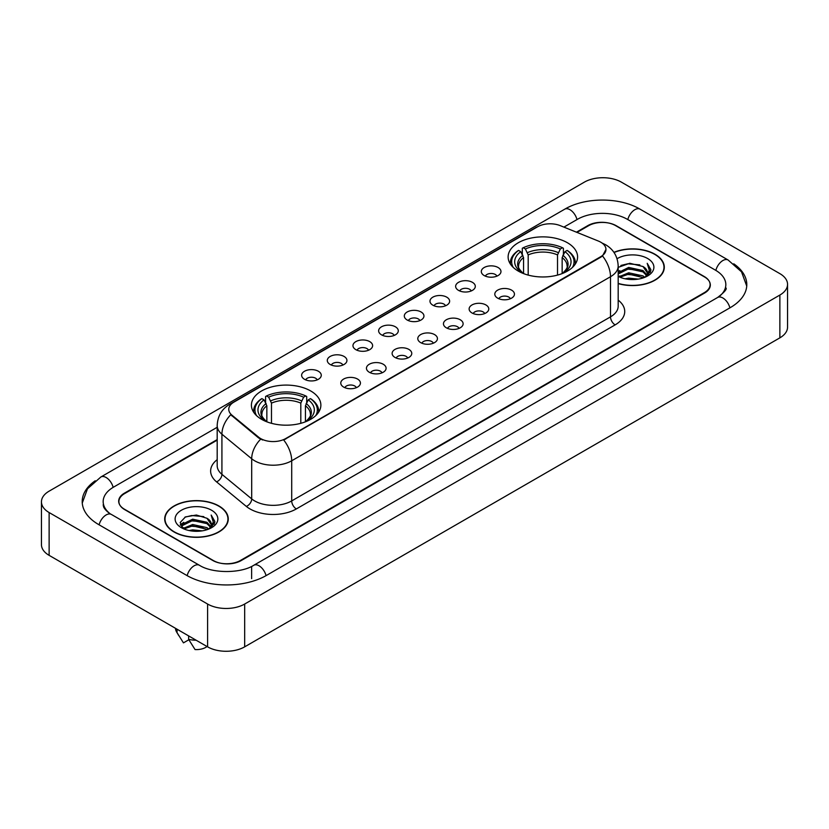 <?xml version="1.0" encoding="UTF-8"?>
<svg xmlns="http://www.w3.org/2000/svg" width="829" height="829" viewBox="0 0 829 829"><rect width="100%" height="100%" fill="white"/><g stroke="black" fill="none" stroke-linecap="round" stroke-linejoin="round"><path stroke-width="1.24" d="M310.699 390.956A34.735 20.051 0 0 0 272.855 386.615A34.735 20.051 0 0 0 251.415 405.132A34.735 20.051 0 0 0 261.581 419.319A34.735 20.051 0 0 0 299.435 423.66A34.735 20.051 0 0 0 320.875 405.132A34.735 20.051 0 0 0 310.699 390.956M567.419 242.742A34.735 20.051 0 0 0 529.565 238.4A34.735 20.051 0 0 0 508.125 256.928A34.735 20.051 0 0 0 518.301 271.104A34.735 20.051 0 0 0 556.145 275.446A34.735 20.051 0 0 0 577.585 256.928A34.735 20.051 0 0 0 567.419 242.742M484.188 275.549A9.834 5.679 180 0 1 482.24 273.943A9.834 5.679 180 0 1 485.493 266.886A9.834 5.679 180 0 1 498.094 267.518A9.834 5.679 180 0 1 500.042 273.943A9.834 5.679 180 0 1 484.188 275.549M496.892 276.13A5.896 3.409 0 0 0 495.317 274.472A5.896 3.409 0 0 0 489.504 273.611A5.896 3.409 0 0 0 485.39 276.13M458.52 290.368A9.834 5.679 180 0 1 456.572 288.761A9.834 5.679 180 0 1 459.826 281.705A9.834 5.679 180 0 1 472.426 282.337A9.834 5.679 180 0 1 474.375 288.761A9.834 5.679 180 0 1 458.52 290.368M471.224 290.958A5.896 3.409 0 0 0 469.639 289.3A5.896 3.409 0 0 0 463.836 288.43A5.896 3.409 0 0 0 459.722 290.958M432.852 305.186A9.834 5.679 180 0 1 430.904 303.58A9.834 5.679 180 0 1 434.158 296.523A9.834 5.679 180 0 1 446.748 297.165A9.834 5.679 180 0 1 448.707 303.58A9.834 5.679 180 0 1 432.852 305.186M445.556 305.777A5.896 3.409 0 0 0 443.971 304.119A5.896 3.409 0 0 0 438.158 303.259A5.896 3.409 0 0 0 434.044 305.777M407.174 320.004A9.834 5.679 180 0 1 405.226 318.398A9.834 5.679 180 0 1 408.479 311.352A9.834 5.679 180 0 1 421.08 311.984A9.834 5.679 180 0 1 423.028 318.398A9.834 5.679 180 0 1 407.174 320.004M419.878 320.595A5.896 3.409 0 0 0 418.303 318.937A5.896 3.409 0 0 0 412.49 318.077A5.896 3.409 0 0 0 408.376 320.595M381.506 334.833A9.834 5.679 180 0 1 379.558 333.227A9.834 5.679 180 0 1 382.811 326.17A9.834 5.679 180 0 1 395.412 326.802A9.834 5.679 180 0 1 397.36 333.227A9.834 5.679 180 0 1 381.506 334.833M394.21 335.413A5.896 3.409 0 0 0 392.625 333.755A5.896 3.409 0 0 0 386.822 332.895A5.896 3.409 0 0 0 382.708 335.413M355.838 349.651A9.834 5.679 180 0 1 353.89 348.045A9.834 5.679 180 0 1 357.144 340.988A9.834 5.679 180 0 1 369.734 341.621A9.834 5.679 180 0 1 371.693 348.045A9.834 5.679 180 0 1 355.838 349.651M368.542 350.242A5.896 3.409 0 0 0 366.957 348.584A5.896 3.409 0 0 0 361.143 347.714A5.896 3.409 0 0 0 357.03 350.242M330.17 364.47A9.834 5.679 180 0 1 328.211 362.864A9.834 5.679 180 0 1 331.476 355.817A9.834 5.679 180 0 1 344.066 356.449A9.834 5.679 180 0 1 346.014 362.864A9.834 5.679 180 0 1 330.17 364.47M342.874 365.061A5.896 3.409 0 0 0 341.289 363.403A5.896 3.409 0 0 0 335.476 362.542A5.896 3.409 0 0 0 331.362 365.061M304.492 379.288A9.834 5.679 180 0 1 302.544 377.682A9.834 5.679 180 0 1 305.797 370.636A9.834 5.679 180 0 1 318.398 371.268A9.834 5.679 180 0 1 320.346 377.682A9.834 5.679 180 0 1 304.492 379.288M317.196 379.879A5.896 3.409 0 0 0 315.611 378.221A5.896 3.409 0 0 0 309.808 377.361A5.896 3.409 0 0 0 305.694 379.879M497.68 298.15A9.834 5.679 180 0 1 495.721 296.544A9.834 5.679 180 0 1 498.985 289.497A9.834 5.679 180 0 1 511.576 290.129A9.834 5.679 180 0 1 513.524 296.544A9.834 5.679 180 0 1 497.68 298.15M510.384 298.741A5.896 3.409 0 0 0 508.799 297.083A5.896 3.409 0 0 0 502.985 296.222A5.896 3.409 0 0 0 498.871 298.741M472.002 312.968A9.834 5.679 180 0 1 470.053 311.362A9.834 5.679 180 0 1 473.307 304.316A9.834 5.679 180 0 1 485.908 304.948A9.834 5.679 180 0 1 487.856 311.362A9.834 5.679 180 0 1 472.002 312.968M484.706 313.559A5.896 3.409 0 0 0 483.131 311.901A5.896 3.409 0 0 0 477.317 311.041A5.896 3.409 0 0 0 473.204 313.559M446.334 327.797A9.834 5.679 180 0 1 444.385 326.191A9.834 5.679 180 0 1 447.639 319.134A9.834 5.679 180 0 1 460.24 319.766A9.834 5.679 180 0 1 462.188 326.191A9.834 5.679 180 0 1 446.334 327.797M459.038 328.377A5.896 3.409 0 0 0 457.453 326.719A5.896 3.409 0 0 0 451.65 325.859A5.896 3.409 0 0 0 447.536 328.377M420.666 342.615A9.834 5.679 180 0 1 418.718 341.009A9.834 5.679 180 0 1 421.971 333.952A9.834 5.679 180 0 1 434.562 334.584A9.834 5.679 180 0 1 436.51 341.009A9.834 5.679 180 0 1 420.666 342.615M433.37 343.206A5.896 3.409 0 0 0 431.785 341.548A5.896 3.409 0 0 0 425.971 340.678A5.896 3.409 0 0 0 421.857 343.206M394.987 357.434A9.834 5.679 180 0 1 393.039 355.828A9.834 5.679 180 0 1 396.293 348.781A9.834 5.679 180 0 1 408.894 349.413A9.834 5.679 180 0 1 410.842 355.828A9.834 5.679 180 0 1 394.987 357.434M407.692 358.024A5.896 3.409 0 0 0 406.117 356.366A5.896 3.409 0 0 0 400.303 355.506A5.896 3.409 0 0 0 396.189 358.024M369.319 372.252A9.834 5.679 180 0 1 367.371 370.646A9.834 5.679 180 0 1 370.625 363.599A9.834 5.679 180 0 1 383.226 364.232A9.834 5.679 180 0 1 385.174 370.646A9.834 5.679 180 0 1 369.319 372.252M382.024 372.843A5.896 3.409 0 0 0 380.438 371.185A5.896 3.409 0 0 0 374.635 370.325A5.896 3.409 0 0 0 370.522 372.843M343.652 387.081A9.834 5.679 180 0 1 341.703 385.475A9.834 5.679 180 0 1 344.957 378.418A9.834 5.679 180 0 1 357.548 379.05A9.834 5.679 180 0 1 359.506 385.475A9.834 5.679 180 0 1 343.652 387.081M356.356 387.661A5.896 3.409 0 0 0 354.771 386.003A5.896 3.409 0 0 0 348.957 385.143A5.896 3.409 0 0 0 344.843 387.661M598.414 241.063A17.689 10.217 180 0 1 600.776 242.213A17.689 10.217 180 0 1 605.958 249.436A17.689 10.217 180 0 1 600.776 256.658L285.684 438.572A17.689 10.217 180 0 1 258.679 437.215L231.965 415.184A17.689 10.217 180 0 1 228.763 409.329A17.689 10.217 180 0 1 233.944 402.096L537.596 226.783A17.689 10.217 180 0 1 560.259 225.643L598.414 241.063M217.188 440.137L124.661 493.556A19.658 11.347 0 0 0 118.899 501.576A19.658 11.347 0 0 0 124.661 509.607L212.701 560.435A19.658 11.347 0 0 0 240.503 560.435L704.339 292.637A19.658 11.347 0 0 0 710.101 284.616A19.658 11.347 0 0 0 704.339 276.585L616.299 225.757A19.658 11.347 0 0 0 588.497 225.757L576.984 232.4M719.292 296.45A35.388 20.435 0 0 0 725.831 284.616A35.388 20.435 0 0 0 715.458 270.171L627.418 219.343A35.388 20.435 0 0 0 577.378 219.343L563.907 227.115M217.188 427.287L113.542 487.131A35.388 20.435 0 0 0 103.169 501.576A35.388 20.435 0 0 0 109.708 513.41M207.602 604.04A26.217 15.129 0 0 0 244.669 604.04L779.871 295.051A26.217 15.129 0 0 0 787.55 284.347A26.217 15.129 0 0 0 779.871 273.643L621.398 182.152A26.217 15.129 0 0 0 584.331 182.152L49.129 491.151A26.217 15.129 0 0 0 41.45 501.846A26.217 15.129 0 0 0 49.129 512.55L207.602 604.04L207.602 646.848A26.217 15.129 0 0 0 244.669 646.848L779.871 337.849A26.217 15.129 0 0 0 787.55 327.154L787.55 284.347M41.45 501.846L41.45 544.653A26.217 15.129 0 0 0 49.129 555.357L207.602 646.848M95.231 480.768A56.362 32.538 0 0 0 82.206 501.576A56.362 32.538 0 0 0 98.713 524.591L186.753 575.419A56.362 32.538 0 0 0 266.451 575.419L730.287 307.621A56.362 32.538 0 0 0 746.794 284.616A56.362 32.538 0 0 0 733.769 263.809M618.185 283.601A31.782 18.352 0 0 0 664.298 267.228A31.782 18.352 0 0 0 654.993 254.254A31.782 18.352 0 0 0 613.926 252.337M218.96 505.991A31.782 18.352 0 0 0 184.318 502.022A31.782 18.352 0 0 0 164.702 518.964A31.782 18.352 0 0 0 174.007 531.949A31.782 18.352 0 0 0 208.649 535.917A31.782 18.352 0 0 0 228.265 518.964A31.782 18.352 0 0 0 218.96 505.991M605.958 249.436L602.496 255.943L600.776 257.187L283.694 440.002A22.932 13.243 60 0 1 291.704 460.779A26.217 15.129 180 0 1 254.638 460.779A26.217 15.129 180 0 1 251.695 458.758L221.923 434.209A26.217 15.129 180 0 1 217.188 425.536L217.188 465.66A26.217 15.129 0 0 0 221.923 474.343L251.695 498.892A26.217 15.129 0 0 0 254.638 500.913A26.217 15.129 0 0 0 291.704 500.913L610.507 316.854A26.217 15.129 0 0 0 618.185 306.15L618.185 266.026A26.217 15.129 180 0 1 610.507 276.72A22.932 13.243 -120 0 0 602.496 255.943M262.648 440.002L258.679 437.992L230.773 414.749A22.932 15.336 129.5 0 0 221.923 434.209L221.923 474.343A6.549 4.383 -50.5 0 1 216.556 481.867A32.766 18.922 180 0 1 217.188 459.66M217.188 439.598L124.423 493.151A19.658 11.347 0 0 0 118.671 501.182A19.658 11.347 0 0 0 124.423 509.203L213.395 560.57A19.658 11.347 0 0 0 241.198 560.57L704.577 293.041A19.658 11.347 0 0 0 710.329 285.021A19.658 11.347 0 0 0 704.577 276.99L615.605 225.623A19.658 11.347 0 0 0 587.802 225.623L576.445 232.182M625.066 278.793L628.683 278.14L638.32 279.104M629.304 279.425L634.019 279.528M619.035 276.741L628.683 272.782L642.993 275.891L644.807 277.321M619.957 277.207L628.683 274.119L643.718 277.736M618.185 272.637L628.683 267.435L642.993 270.544L646.817 274.803M618.185 273.974L628.683 268.772L642.993 271.881L646.475 275.435M647.034 275.363L647.2 275.995M644.879 277.29A14.818 8.549 0 0 0 647.335 272.575A14.818 8.549 0 0 0 642.993 266.523L647.325 272.896M646.889 275.518L646.34 276.637M618.185 283.394A31.45 18.165 0 0 0 663.977 267.228A31.45 18.165 0 0 0 654.765 254.389A31.45 18.165 0 0 0 614.051 252.524M618.185 276.378A21.367 12.331 0 0 0 647.625 275.953A21.367 12.331 0 0 0 647.625 258.503A21.367 12.331 0 0 0 617.045 258.721M642.993 266.523L629.802 263.27L618.185 267.363M646.33 276.637L650.734 271L650.879 269.684L647.211 263.321L649.356 270.43L645.117 277.187M647.211 263.321L650.869 269.933M620.9 265.456L627.771 263.788L639.843 264.886M649.273 270.886L650.185 272.461M623.346 269.974L627.771 269.135L639.397 270.099M623.346 275.332L627.771 274.492L639.397 275.456M649.366 270.347L650.33 272.14M618.185 271.539L619.843 270.617M618.776 276.523L619.843 275.964M189.033 530.529L192.649 529.876L202.276 530.84M193.261 531.161L197.986 531.275M183.002 528.487L192.649 524.529L206.96 527.638L208.773 529.057M183.924 528.954L192.649 525.866L207.675 529.472M181.81 527.389L182.173 524.332L192.649 519.182L206.96 522.28L210.784 526.55M181.727 527.006L182.173 525.669L192.649 520.519L206.96 523.627L210.442 527.182M210.991 527.109L211.157 527.741M208.846 529.026A14.818 8.549 0 0 0 211.291 524.322A14.818 8.549 0 0 0 206.96 518.27L211.281 524.643M210.856 527.265L214.701 522.747L214.846 521.42L211.167 515.058L213.312 522.177L209.084 528.933M174.235 531.814A31.45 18.165 0 0 0 208.514 535.752A31.45 18.165 0 0 0 227.934 518.964A31.45 18.165 0 0 0 218.721 506.125A31.45 18.165 0 0 0 184.442 502.187A31.45 18.165 0 0 0 165.023 518.964A31.45 18.165 0 0 0 174.235 531.814M211.592 510.249A21.367 12.331 0 0 0 181.375 510.249A21.367 12.331 0 0 0 181.375 527.69A21.367 12.331 0 0 0 211.592 527.69A21.367 12.331 0 0 0 211.592 510.249M206.96 518.27L196.4 515.027L185.458 516.913L180.183 522.519L183.178 528.622M175.51 628.32A20.974 12.103 0 0 0 176.66 632.071A20.974 12.103 0 0 0 177.043 632.662L183.458 642.869L188.857 639.75M177.043 632.662L177.043 629.201M188.629 635.895L188.629 639.346L195.043 649.553A13.109 7.565 0 0 0 207.032 646.516M188.629 639.346A20.974 12.103 0 0 0 196.131 640.226M211.167 515.058L214.835 521.679M184.867 517.203L191.727 515.534L203.81 516.622M213.24 522.633L214.141 524.197M180.453 525.254L182.556 523.7M187.302 521.721L191.727 520.881L203.364 521.845M187.302 527.078L191.727 526.228L203.364 527.203M213.322 522.094L214.296 523.887M180.287 524.747L183.8 522.363M182.743 528.27L183.8 527.71M523.555 273.591L523.555 257.591L520.747 251.653A28.176 16.269 0 0 0 520.747 271.829L520.218 272.13M522.301 254.337L522.301 248.275L523.234 247.736A31.191 18.01 0 0 1 562.476 247.736L560.331 248.98A28.176 16.269 0 0 0 525.379 248.98L528.187 254.917L528.187 275.104M557.523 275.104L557.523 254.917L560.331 248.98M513.244 267.404A31.191 18.01 0 0 1 518.602 250.41L517.669 250.949A32.507 18.766 0 0 0 510.353 262.814A32.507 18.766 0 0 0 510.426 264.109M562.476 247.736L563.409 248.275L563.409 254.337M518.602 250.41L520.747 251.653M525.379 248.98L523.234 247.736M520.747 271.829L523.317 273.508M575.285 264.109A32.507 18.766 0 0 0 575.357 262.814A32.507 18.766 0 0 0 568.041 250.949L567.109 250.41A31.191 18.01 0 0 1 572.466 267.404M565.492 272.13L564.963 271.829A28.176 16.269 0 0 0 564.963 251.653L567.109 250.41M562.394 273.508L564.963 271.829M564.963 251.653L562.155 257.591L562.155 273.591M266.845 421.806L266.845 405.796L264.036 399.858A28.176 16.269 0 0 0 264.036 420.044L263.508 420.344M265.591 402.552L265.591 396.48L266.523 395.951A31.191 18.01 0 0 1 305.766 395.951L303.621 397.184A28.176 16.269 0 0 0 268.669 397.184L271.477 403.122L271.477 423.308M300.813 423.308L300.813 403.122L303.621 397.184M256.534 415.619A31.191 18.01 0 0 1 261.891 398.625L260.959 399.153A32.507 18.766 0 0 0 253.643 411.018A32.507 18.766 0 0 0 253.715 412.324M305.766 395.951L306.699 396.48L306.699 402.552M261.891 398.625L264.036 399.858M268.669 397.184L266.523 395.951M264.036 420.044L266.606 421.712M318.574 412.324A32.507 18.766 0 0 0 318.647 411.018A32.507 18.766 0 0 0 311.331 399.153L310.398 398.625A31.191 18.01 0 0 1 315.756 415.619M308.782 420.344L308.253 420.044A28.176 16.269 0 0 0 308.253 399.858L310.398 398.625M305.683 421.712L308.253 420.044M308.253 399.858L305.445 405.796L305.445 421.806M231.965 415.184L231.965 415.961M258.679 437.215L258.679 437.992M285.684 438.572L285.684 439.101M600.776 256.658L600.776 257.187M266.057 575.647A10.487 6.052 -120 0 0 259.042 565.782A10.487 6.052 -120 0 0 253.798 565.264C240.897 573.606 212.297 573.606 199.406 565.264L111.366 514.436C110.319 514.053 105.21 510.571 103.604 506.882L103.169 504.788M187.147 575.647A10.487 6.052 -60 0 1 194.162 565.782A10.487 6.052 -60 0 1 199.406 565.264M99.107 524.819A10.487 6.052 -60 0 1 106.122 514.954A10.487 6.052 -60 0 1 111.366 514.436M82.258 503.058L87.48 488.799L100.879 476.986A10.487 6.052 60 0 1 106.122 477.504A10.487 6.052 60 0 1 113.148 487.369M100.879 476.986L564.725 209.188A10.487 6.052 60 0 1 569.958 209.706A10.487 6.052 60 0 1 576.984 219.561M564.725 209.188C585.17 197.022 619.626 197.022 640.081 209.188A10.487 6.052 120 0 0 634.838 209.706A10.487 6.052 120 0 0 627.812 219.561M746.742 286.088L741.52 271.829L728.121 260.016A10.487 6.052 120 0 0 722.878 260.534A10.487 6.052 120 0 0 715.852 270.399M729.893 307.849A10.487 6.052 -120 0 0 722.878 297.994A10.487 6.052 -120 0 0 717.634 297.476L253.798 565.264M244.669 646.848L244.669 604.04M49.129 555.357L49.129 512.55M779.871 337.849L779.871 295.051M251.622 578.632L251.622 566.86M296.336 508.933A6.549 3.782 60 0 1 291.704 500.913L291.704 460.779L610.507 276.72L610.507 316.854A6.549 3.782 60 0 0 615.139 324.875L296.336 508.933A32.766 18.922 180 0 1 250.006 508.933A32.766 18.922 180 0 1 246.327 506.415L216.556 481.867M618.185 266.026C617.74 256.596 613.595 249.529 605.761 244.824L602.445 243.208A22.932 10.746 112 0 0 602.144 243.094M231.996 403.443A22.932 13.243 -120 0 0 229.612 404.334C221.778 409.039 217.633 416.106 217.188 425.536M229.612 404.334L535.669 227.633A22.932 13.243 60 0 1 537.41 226.897M260.638 439.204A22.932 15.336 129.5 0 0 251.695 458.758L251.695 498.892A6.549 4.383 -50.5 0 1 246.327 506.415M618.185 300.15A32.766 18.922 180 0 1 615.139 324.875M523.555 257.591A24.248 14 0 0 0 518.612 266.057C517.949 267.301 519.4 269.643 522.985 273.114M557.523 254.917A24.248 14 0 0 0 528.187 254.917M522.871 255.301A25.202 14.549 0 0 0 522.871 273.031M558.207 252.627A25.202 14.549 0 0 0 527.503 252.627M562.85 273.031A25.202 14.549 0 0 0 562.85 255.301M562.725 273.114C566.3 269.653 567.761 267.301 567.098 266.057A24.248 14 0 0 0 562.155 257.591M266.845 405.796A24.248 14 0 0 0 261.902 414.272C261.239 415.505 262.689 417.857 266.275 421.319M300.813 403.122A24.248 14 0 0 0 271.477 403.122M266.15 403.516A25.202 14.549 0 0 0 266.15 421.246M301.497 400.832A25.202 14.549 0 0 0 270.793 400.832M306.129 421.246A25.202 14.549 0 0 0 306.129 403.516M306.015 421.319C309.59 417.868 311.051 415.516 310.388 414.272A24.248 14 0 0 0 305.445 405.796M725.831 287.829C727.292 288.886 724.556 292.098 717.634 297.476M640.081 209.188L728.121 260.016M535.669 227.633L539.876 225.675M663.977 269.85L663.977 267.228M181.665 527.223L181.665 526.332M227.934 521.596L227.934 518.964M178.784 635.636L176.66 632.071M165.023 521.596L165.023 518.964M510.353 263.995L510.353 262.814M575.357 263.995L575.357 262.814M253.643 412.2L253.643 411.018M318.647 412.2L318.647 411.018"/></g></svg>
